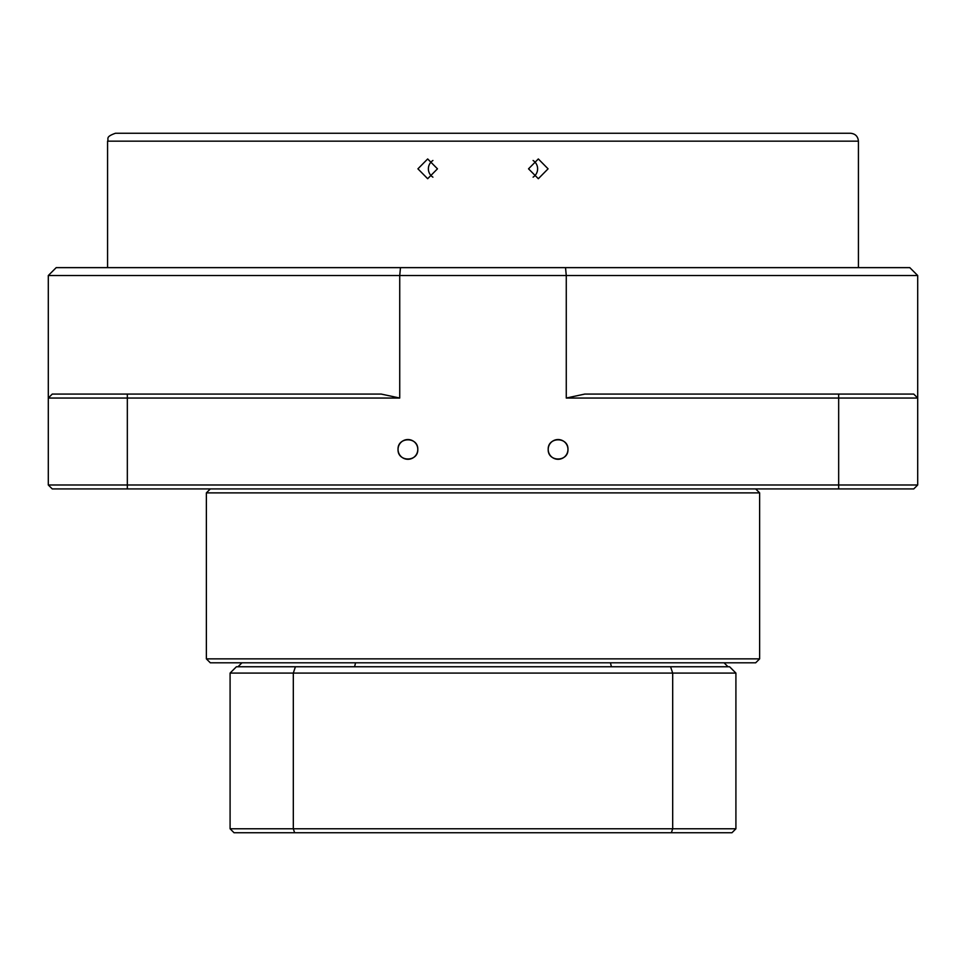 <?xml version="1.0" encoding="UTF-8"?>
<svg xmlns="http://www.w3.org/2000/svg" width="966" height="966" viewBox="0 0 966 966"><rect width="100%" height="100%" fill="white"/><g stroke="black" fill="none" stroke-linecap="round" stroke-linejoin="round"><path stroke-width="1.45" d="M858.424 141.169L107.576 141.169C109.098 138.826 104.678 137.027 115.485 133.26L850.515 133.26C855.321 133.731 857.953 136.363 858.424 141.169L858.424 267.63M528.535 168.833L538.328 158.955L548.072 168.833L538.328 178.71L528.535 168.833M417.928 168.833L427.672 158.955L437.465 168.833L427.672 178.71L417.928 168.833M548.205 449.407C547.698 436.632 568.503 436.656 567.96 449.407C568.503 462.171 547.698 462.195 548.205 449.407M567.96 449.407A9.877 9.877 0 0 0 553.144 440.858A9.877 9.877 0 0 0 553.144 457.969A9.877 9.877 0 0 0 567.96 449.407M398.04 449.407C397.497 436.656 418.302 436.632 417.795 449.407C418.302 462.195 397.497 462.171 398.04 449.407M417.795 449.407A9.877 9.877 0 0 0 402.979 440.858A9.877 9.877 0 0 0 402.979 457.969A9.877 9.877 0 0 0 417.795 449.407M483 267.63L64.106 267.63M355.56 662.809L210.322 662.809L206.374 658.86L759.626 658.86L755.678 662.809L355.56 662.809L354.582 666.757M755.678 488.929L759.626 492.877L206.374 492.877L206.374 658.86M724.065 133.26L672.686 133.26M625.268 133.26L506.715 133.26M459.285 133.26L279.21 133.26M533.087 177.164A9.877 9.769 90 0 0 533.087 160.489M432.913 160.489A9.877 9.769 -90 0 0 432.913 177.164M746.766 133.26L794.185 133.26M293.314 133.26L340.732 133.26M240.377 832.74L566.982 832.74M638.103 832.74L725.623 832.74M731.962 832.74L234.038 832.74L230.089 828.78L230.089 673.085L236.404 666.757L729.596 666.757L735.911 673.085L735.911 828.78L731.962 832.74M295.427 666.757A3644.247 2576.865 180 0 0 293.314 673.085L293.314 828.78L672.686 828.78L672.686 673.085L230.089 673.085M230.089 828.78L293.314 828.78A3666.236 2592.418 180 0 0 294.63 832.74M671.37 832.74A3666.236 2592.418 -0 0 0 672.686 828.78L735.911 828.78M735.911 673.085L672.686 673.085A3644.247 2576.865 0 0 0 670.573 666.757M241.935 662.809L237.986 666.757M610.44 662.809L611.418 666.757M728.014 666.757L724.065 662.809M566.269 398.04L584.756 394.08L913.751 394.08L917.7 398.04L566.269 398.04L566.269 275.527L48.3 275.527L56.209 267.63L909.791 267.63L917.7 275.527L566.269 275.527A18360.231 12982.642 0 0 0 565.521 267.63M399.731 398.04L48.3 398.04L52.249 394.08L381.244 394.08L399.731 398.04L399.731 275.527A18360.231 12982.642 180 0 1 400.479 267.63M913.751 488.929L52.249 488.929L48.3 484.98L917.7 484.98L913.751 488.929L917.7 484.98L917.7 275.527M52.249 488.929L48.3 484.98L48.3 398.04L52.249 394.08M913.751 394.08L917.7 398.04M48.3 398.04L48.3 275.527M127.331 488.929L127.331 394.08M838.669 488.929L838.669 394.08M107.576 141.169L107.576 267.63M759.626 492.877L759.626 658.86M210.322 488.929L206.374 492.877"/></g></svg>
